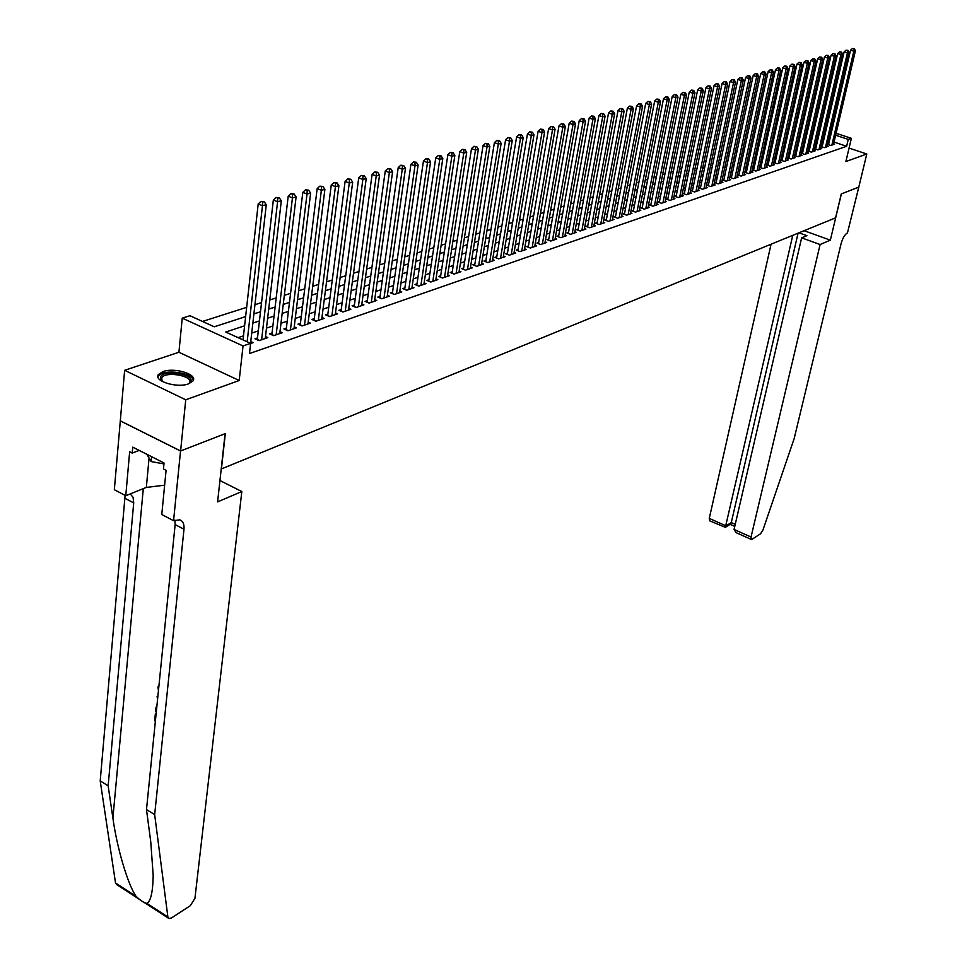 <?xml version="1.0" encoding="UTF-8"?>
<svg xmlns="http://www.w3.org/2000/svg" width="967" height="967" viewBox="0 0 967 967"><rect width="100%" height="100%" fill="white"/><g stroke="black" fill="none" stroke-linecap="round" stroke-linejoin="round"><path stroke-width="1.45" d="M162.976 371.594L158.528 374.422C152.943 380.901 176.961 388.456 188.601 383.826L192.88 381.034C198.295 374.531 174.689 367.109 162.976 371.594M801.728 123.909L803.021 123.51M836.104 133.289L851.383 138.341L845.871 161.549L866.795 154.007L858.793 187.127L841.375 193.908L830.351 240.154L820.113 244.53L751.033 537.036L751.335 539.465L752.096 539.284L760.558 533.76L762.963 529.976L794.149 438.655L841.085 243.684C842.668 238.1 844.795 234.485 847.479 232.842L858.793 187.102L841.278 193.944L835.585 217.841L221.431 468.922L225.323 433.579L180.611 450.973L120.307 420.838L124.634 370.301L185.737 399.794L239.187 380.502L243.043 345.944L182.243 318.131L189.943 315.713L214.263 326.798L245.63 316.62M239.187 380.502L178.919 352.254L124.634 370.301M178.919 352.254L182.243 318.131M794.681 132.479L793.327 132.914M787.791 134.679L786.389 135.126M780.816 136.903L779.366 137.362M773.757 139.151L772.246 139.635M766.601 141.436L765.054 141.931M759.373 143.745L757.765 144.264M752.036 146.09L750.38 146.609M744.626 148.447L742.91 149.003M737.108 150.852L735.331 151.42M729.505 153.282L727.668 153.862M721.793 155.735L719.907 156.34M713.997 158.225L712.038 158.854M706.079 160.752L704.061 161.392M698.077 163.302L695.986 163.967M689.954 165.889L687.815 166.578M681.735 168.512L679.523 169.225M673.407 171.171L671.122 171.908M664.958 173.867L662.6 174.628M656.4 176.598L653.97 177.372M647.733 179.366L645.231 180.164M638.933 182.171L636.359 183.005M630.025 185.023L627.365 185.869M620.983 187.9L618.251 188.783M611.821 190.825L609.005 191.732M602.526 193.787L599.625 194.718M593.109 196.797L590.112 197.751M583.548 199.855L580.466 200.834M573.854 202.949L570.675 203.952M564.015 206.08L560.751 207.131M554.031 209.271L550.67 210.347M543.901 212.498L540.444 213.598M533.627 215.774L530.073 216.91M523.195 219.11L519.533 220.271M512.607 222.483L508.847 223.691M501.861 225.915L497.981 227.148M490.958 229.397L486.969 230.666M479.874 232.938L475.776 234.244M468.62 236.528L464.402 237.87M457.198 240.167L452.858 241.557M445.594 243.877L441.121 245.292M433.808 247.637L429.203 249.099M421.83 251.456L417.103 252.967M409.657 255.336L404.786 256.896M397.28 259.289L392.288 260.885M384.709 263.302L379.572 264.934M371.932 267.375L366.638 269.068M358.938 271.522L353.499 273.262M345.727 275.74L340.13 277.529M332.297 280.019L326.544 281.856M318.639 284.383L312.716 286.268M304.738 288.819L298.646 290.765M290.596 293.327L284.334 295.334M276.211 297.921L269.769 299.975M261.561 302.598L254.937 304.714M246.658 307.349L202.502 321.443M866.795 154.007L849.074 148.084M180.611 450.973L185.737 399.794M827.619 144.421L830.762 145.473L834.581 144.18L833.627 143.865M822.288 146.21L821.164 146.597L824.343 147.673L828.211 146.355L827.244 146.029M815.797 148.41L814.649 148.809L817.852 149.885L821.757 148.555L820.79 148.229M809.222 150.647L808.074 151.033L811.289 152.121L815.241 150.779L814.25 150.441M802.574 152.907L801.413 153.294L804.641 154.394L808.642 153.028L807.638 152.689M795.853 155.179L794.669 155.59L797.92 156.69L801.957 155.312L800.954 154.974M789.048 157.488L787.851 157.899L791.115 159.011L795.2 157.621L794.185 157.27M782.158 159.833L780.949 160.244L784.225 161.368L788.359 159.954L787.331 159.603M775.196 162.202L773.963 162.613L777.25 163.749L781.445 162.311L780.393 161.96M768.136 164.595L766.891 165.019L770.191 166.155L774.434 164.704L773.37 164.342M760.993 167.013L759.736 167.448L763.048 168.596L767.339 167.122L766.275 166.759M753.764 169.467L752.483 169.902L755.819 171.062L760.171 169.576L759.071 169.201M746.439 171.957L745.146 172.392L748.494 173.564L752.894 172.053L751.794 171.679M739.03 174.471L737.724 174.918L741.073 176.091L745.533 174.568L744.421 174.181M731.523 177.021L730.194 177.469L733.566 178.653L738.087 177.118L736.951 176.719M723.92 179.596L722.579 180.055L725.963 181.252L730.544 179.693L729.396 179.282M716.221 182.207L714.867 182.666L718.263 183.875L722.905 182.304L721.733 181.881M708.424 184.854L707.058 185.326L710.467 186.546L715.157 184.939L713.984 184.516M700.531 187.538L699.141 188.009L702.574 189.242L707.324 187.61L706.128 187.187M692.529 190.257L691.127 190.729L694.572 191.974L699.383 190.33L698.174 189.895M684.431 193.001L683.004 193.485L686.461 194.742L691.332 193.074L690.112 192.626M676.223 195.793L674.773 196.277L678.242 197.546L683.186 195.854L681.94 195.407M667.895 198.61L666.432 199.105L669.926 200.387L674.93 198.67L673.673 198.211M659.47 201.474L657.983 201.982L661.488 203.263L666.565 201.535L665.284 201.063M650.924 204.375L649.425 204.883L652.943 206.176L658.08 204.424L656.786 203.952M642.269 207.313L640.746 207.832L644.276 209.138L649.486 207.361L648.168 206.865M633.494 210.286L631.947 210.818L635.5 212.136L640.783 210.335L639.441 209.839M624.597 213.308L623.026 213.84L626.592 215.17L631.947 213.344L630.593 212.837M615.58 216.366L613.985 216.91L617.575 218.252L623.002 216.403L621.624 215.883M606.43 219.473L604.822 220.017L608.412 221.383L613.924 219.497L612.522 218.977M597.159 222.628L595.527 223.172L599.141 224.549L604.726 222.64L603.299 222.108M587.755 225.819L586.099 226.375L589.725 227.753L595.394 225.819L593.956 225.275M578.218 229.046L576.537 229.626L580.188 231.016L585.929 229.058L584.467 228.502M568.548 232.334L566.843 232.914L570.506 234.316L576.332 232.334L574.845 231.766M558.733 235.658L557.004 236.25L560.679 237.677L566.589 235.658L565.091 235.078M548.785 239.042L547.032 239.635L550.719 241.073L556.714 239.03L555.179 238.438M538.679 242.463L536.903 243.08L540.613 244.518L546.693 242.451L545.134 241.835M528.441 245.944L526.628 246.561L530.351 248.023L536.528 245.92L534.944 245.304M518.034 249.474L516.197 250.102L519.944 251.577L526.205 249.438L524.61 248.809M507.482 253.064L505.62 253.692L509.379 255.179L515.737 253.016L514.106 252.363M496.772 256.69L494.874 257.343L498.658 258.842L505.112 256.642L503.456 255.977M485.893 260.389L483.971 261.042L487.767 262.565L494.318 260.328L492.638 259.652M474.857 264.136L472.899 264.801L476.719 266.336L483.367 264.064L481.651 263.375M463.64 267.944L461.658 268.608L465.49 270.168L472.247 267.859L470.506 267.158M452.254 271.8L450.247 272.489L454.091 274.06L460.957 271.715L459.18 270.99M440.698 275.728L438.655 276.417L442.511 278.012L449.486 275.631L447.673 274.894M428.949 279.717L426.87 280.418L430.75 282.026L437.833 279.608L435.996 278.847M417.019 283.766L414.903 284.479L418.808 286.099L426 283.645L424.126 282.872M404.895 287.876L402.755 288.601L406.672 290.245L413.973 287.755L412.075 286.957M392.578 292.058L390.402 292.796L394.331 294.452L401.752 291.925L399.818 291.115M380.055 296.313L377.843 297.062L381.796 298.73L389.338 296.156L387.368 295.322M367.339 300.628L365.091 301.39L369.056 303.082L376.719 300.471L374.712 299.613M354.405 305.016L352.109 305.79L356.098 307.506L363.894 304.847L361.851 303.976M341.254 309.476L338.921 310.274L342.922 312.003L350.852 309.295L348.773 308.4M327.886 314.021L325.516 314.819L329.529 316.572L337.592 313.828L335.476 312.897M314.287 318.639L311.882 319.448L315.919 321.225L324.114 318.421L321.963 317.478M300.459 323.329L298.005 324.15L302.067 325.952L310.407 323.111L308.207 322.132M286.389 328.103L283.899 328.949L287.973 330.762L296.458 327.861L294.21 326.87M272.078 332.962L269.539 333.82L273.637 335.658L282.267 332.708L279.983 331.693M257.512 337.906L254.937 338.776L259.047 340.638L267.823 337.64L265.502 336.589M216.487 326.072L214.142 326.749M231.331 321.262L222.579 324.102M245.642 316.523L237.326 319.315M260.268 311.882L253.898 313.852M274.362 307.301L268.705 309.041M288.226 302.804L283.258 304.327M301.861 298.38L297.546 299.685M315.278 294.028L311.604 295.128M328.466 289.749L325.408 290.656M341.448 285.543L338.982 286.256M354.212 281.397L352.339 281.917M366.783 277.324L365.466 277.662M379.149 273.31L378.375 273.48M420.585 259.785L419.908 260.087M432.551 255.904L431.451 256.34M444.324 252.085L442.826 252.653M455.928 248.326L454.031 249.015M467.339 244.615L465.067 245.437M478.58 240.976L475.933 241.907M489.653 237.386L486.643 238.438M500.555 233.845L497.195 235.017M511.289 230.364L507.602 231.633M521.866 226.931L518.203 228.115M532.285 223.558L528.731 224.707M542.56 220.222L539.102 221.346M552.677 216.934L549.316 218.034M562.649 213.707L559.385 214.759M572.488 210.516L569.309 211.543M581.868 207.542L579.1 208.376M591.079 204.557L588.734 205.246M600.169 201.607L598.247 202.163M609.137 198.706L607.614 199.117M617.986 195.83L616.849 196.12M626.713 193.001L625.963 193.17M696.651 170.24L695.817 170.579M704.653 167.642L703.541 168.077M712.558 165.079L711.18 165.599M720.367 162.553L718.723 163.157M728.066 160.051L726.229 160.655M735.669 157.585L733.893 158.165M743.188 155.155L741.459 155.711M750.597 152.75L748.942 153.282M757.923 150.369L756.315 150.888M765.163 148.024L763.604 148.531M772.307 145.703L770.808 146.186M779.366 143.418L777.915 143.89M786.34 141.158L784.938 141.605M793.158 139.006L791.876 139.357M799.721 136.879L798.73 137.133M807.094 133.083L806.007 132.733M801.292 131.149L800.168 130.775M806.321 134.739L805.511 134.933M244.603 325.806L225.746 332.032L250.622 343.358L249.462 353.547L846.633 146.283L834.05 142.076M829.505 140.566L828.586 140.263M823.413 141.351L822.288 141.726M816.922 143.527L815.761 143.914M810.346 145.727L809.149 146.138M803.71 147.963L802.453 148.386M796.977 150.211L795.684 150.647M790.172 152.496L788.83 152.955M783.282 154.805L781.892 155.276M776.308 157.15L774.869 157.633M769.261 159.519L767.762 160.014M762.117 161.912L760.558 162.432M754.876 164.33L753.269 164.874M747.564 166.795L745.895 167.351M740.142 169.273L738.425 169.854M732.635 171.8L730.859 172.392M725.032 174.338L723.207 174.954M717.333 176.925L715.447 177.565M709.536 179.536L707.59 180.2M701.643 182.195L699.624 182.872M693.641 184.878L691.562 185.567M685.53 187.586L683.391 188.311M677.323 190.342L675.111 191.091M668.995 193.134L666.71 193.908M660.57 195.963L658.213 196.76M652.024 198.827L649.594 199.649M643.357 201.74L640.855 202.574M634.582 204.678L632.007 205.548M625.685 207.663L623.026 208.558M616.656 210.685L613.924 211.604M607.506 213.755L604.689 214.698M598.235 216.874L595.334 217.841M588.83 220.029L585.833 221.032M579.281 223.22L576.211 224.259M569.611 226.471L566.444 227.535M559.796 229.759L556.533 230.859M549.836 233.107L546.476 234.232M539.731 236.492L536.274 237.652M529.469 239.925L525.915 241.121M519.061 243.418L515.411 244.639M508.509 246.96L504.75 248.217M497.787 250.562L493.919 251.855M486.909 254.2L482.92 255.542M475.849 257.911L471.763 259.289M464.631 261.67L460.425 263.084M453.245 265.49L448.906 266.952M441.665 269.37L437.217 270.869M429.916 273.323L425.335 274.858M417.974 277.324L413.26 278.907M405.838 281.385L401.003 283.017M393.509 285.531L388.529 287.199M380.986 289.725L375.861 291.442M368.246 293.992L362.976 295.769M355.3 298.344L349.885 300.157M342.149 302.756L336.564 304.617M328.756 307.24L323.026 309.162M315.145 311.809L309.259 313.779M301.305 316.451L295.249 318.481M287.223 321.177L280.986 323.268M272.899 325.976L266.481 328.127M258.322 330.871L251.722 333.083M243.479 335.839L238.087 337.652M250.598 343.515L253.136 342.656L250.755 341.569M828.707 144.035L827.631 144.397M851.383 138.341L848.264 139.405L835.657 135.223M846.633 146.283L848.264 139.405M250.622 343.358L243.043 345.944M808.001 123.981L809.089 124.332M813.779 125.891L814.818 126.23M819.472 127.777L820.475 128.103M825.093 129.638L826.048 129.953M830.641 131.476L831.56 131.778M820.028 130.049L819.025 129.711M814.371 128.176L813.332 127.825M808.642 126.266L807.566 125.915M802.84 124.344L801.716 123.969M253.886 313.949L260.51 311.797M268.693 309.138L275.136 307.059M283.246 304.424L289.496 302.393M297.534 299.782L303.614 297.812M311.592 295.225L317.502 293.303M325.395 290.741L331.149 288.879M338.97 286.341L344.566 284.528M352.326 282.013L357.754 280.249M365.453 277.759L370.736 276.042M378.363 273.564L383.5 271.896M391.067 269.442L396.059 267.823M403.553 265.393L408.412 263.822M415.846 261.404L420.572 259.869M427.946 257.476L432.539 255.989M439.852 253.62L444.312 252.169M451.577 249.812L455.916 248.41M463.108 246.077L467.327 244.699M474.471 242.391L478.568 241.061M485.652 238.764L489.64 237.471M496.663 235.186L500.543 233.929M507.506 231.669L511.277 230.448M518.191 228.2L521.854 227.015M528.719 224.791L532.273 223.631M539.09 221.419L542.547 220.307M549.304 218.107L552.665 217.019M559.373 214.843L562.637 213.78M569.297 211.628L572.464 210.601M579.076 208.449L582.158 207.458M588.722 205.318L591.719 204.351M598.222 202.236L601.136 201.293M607.602 199.202L610.419 198.283M616.837 196.204L619.581 195.31M625.951 193.243L628.61 192.385M634.944 190.33L637.519 189.496M643.804 187.453L646.307 186.643M652.544 184.612L654.973 183.827M661.174 181.82L663.531 181.059M669.684 179.064L671.968 178.315M678.085 176.332L680.297 175.619M686.377 173.649L688.516 172.948M694.548 170.99L696.639 170.313M702.622 168.379L704.641 167.714M710.588 165.792L712.546 165.152M718.457 163.242L720.342 162.625M726.217 160.715L728.054 160.123M733.88 158.237L735.657 157.657M741.447 155.784L743.164 155.216M748.917 153.354L750.585 152.81M756.303 150.961L757.91 150.441M763.592 148.592L765.139 148.096M770.796 146.259L772.295 145.775M777.903 143.95L779.354 143.479M784.926 141.678L786.328 141.218M791.864 139.429L793.218 138.982M798.718 137.205L800.023 136.782M805.499 135.005L806.744 134.594M812.183 132.83L813.392 132.443M818.807 130.69L819.968 130.303M825.008 134.486L823.884 134.848M818.505 136.625L817.345 137.012M811.942 138.789L810.733 139.188M805.293 140.977L804.036 141.387M798.573 143.201L797.267 143.624M791.755 145.437L790.414 145.884M784.878 147.709L783.475 148.169M777.903 150.006L776.453 150.489M770.844 152.339L769.345 152.834M763.7 154.696L762.141 155.204M756.46 157.077L754.852 157.609M749.135 159.495L747.479 160.038M741.725 161.936L740.009 162.504M734.219 164.414L732.442 164.994M726.604 166.916L724.779 167.521M718.904 169.455L717.018 170.083M711.108 172.029L709.149 172.67M703.202 174.628L701.184 175.293M695.2 177.275L693.121 177.952M687.09 179.947L684.95 180.648M678.882 182.654L676.658 183.379M670.554 185.398L668.27 186.148M662.117 188.178L659.76 188.952M653.571 190.995L651.142 191.792M644.904 193.859L642.39 194.681M636.117 196.748L633.53 197.594M627.208 199.685L624.549 200.556M618.179 202.659L615.447 203.566M609.029 205.681L606.212 206.612M599.745 208.739L596.844 209.694M590.329 211.846L587.344 212.825M580.78 214.988L577.71 216.004M571.098 218.179L567.931 219.231M561.283 221.419L558.019 222.495M551.311 224.707L547.951 225.807M541.194 228.043L537.749 229.179M530.931 231.427L527.378 232.588M520.524 234.86L516.861 236.057M509.947 238.341L506.188 239.574M499.226 241.871L495.346 243.152M488.335 245.461L484.346 246.778M477.275 249.111L473.177 250.465M466.046 252.81L461.827 254.2M454.635 256.569L450.296 258.008M443.055 260.389L438.595 261.864M431.282 264.269L426.701 265.78M419.327 268.21L414.613 269.769M407.18 272.21L402.332 273.818M394.838 276.284L389.858 277.928M382.303 280.418L377.166 282.11M369.551 284.624L364.269 286.365M356.581 288.891L351.154 290.68M343.406 293.243L337.821 295.08M330.001 297.655L324.271 299.552M316.378 302.151L310.467 304.097M302.514 306.72L296.446 308.727M288.408 311.374L282.171 313.429M274.06 316.1L267.641 318.216M259.458 320.911L252.858 323.087M831.1 133.724L830.182 133.41M247.153 341.786L262.468 205.693L266.276 204.702L250.562 343.333M243.031 339.9L258.201 203.928L262.468 205.693L262.649 202.079L264.172 201.68L260.945 201.378L262.649 202.079M260.945 201.378L258.201 203.928M266.276 204.702L264.172 201.68M162.118 381.385L160.486 379.475L160.631 376.586C164.825 368.995 195.817 374.652 190.523 382.038L189.314 382.859C194.198 376.066 165.828 370.784 161.707 377.71L162.13 381.385M193.207 380.466C193.255 372.464 162.807 368.584 158.491 376.078L157.996 377.07M146.851 454.285L151.166 461.573L163.943 463.906M151.626 456.69L151.166 461.573M156.17 713.247L155.385 713.549L156.098 713.972M139.369 899.322L116.717 884.624L115.532 883.004L100.205 780.901L108.147 785.808L112.897 818.094C117.08 848.446 127.849 884.442 136.033 896.312C140.469 900.555 144.119 902.924 146.972 903.42C150.828 900.99 152.895 891.671 153.185 875.461L150.767 841.919L146.488 809.56L175.136 524.597L174.918 520.125M157.875 696.3L157.089 696.639L157.839 696.723M241.823 491.538L194.935 898.367L190.318 905.68L171.558 917.925L169.007 918.577L167.883 916.982L154.672 814.625L183.984 529.239C184.371 524.235 182.993 521.104 179.838 519.835L173.564 520.693L180.539 451.009L225.093 433.675L217.599 501.885L241.823 491.538L219.944 480.539M173.564 520.693L161.779 514.529L166.082 470.3L163.459 468.959L164.039 462.975L132.745 447.141L132.213 453.088L129.651 451.782L125.77 495.708L114.336 489.725L120.307 420.838M120.234 420.875L180.539 451.009M146.488 809.56L154.672 814.625M100.205 780.901L125.106 495.358M130.243 493.907L133.083 497.352L133.712 502.9L108.147 785.808M125.77 495.708L146.343 487.428L164.632 485.192M132.213 453.088L139.236 450.417M158.455 690.547L157.923 687.078L159.035 684.781M157.609 699.032L157.089 696.639M156.328 711.724L155.614 711.313L155.965 707.784L157.005 704.955M155.373 721.213L154.66 720.79L155.385 713.549M771.062 244.228L709.27 518.397L726.036 525.879L731.282 522.591L735.234 524.344M792.759 235.356L725.359 527.329L730.605 524.041L731.282 522.591L798.065 233.18M830.351 240.154L804.109 230.714M820.113 244.53L801.631 237.846L806.901 235.658L798.984 232.805M801.631 237.846L734.05 529.457L751.033 537.036M725.359 527.329L709.645 520.814L709.27 518.397M751.262 539.429L736.25 532.708L734.05 529.457M261.61 339.755L277.589 201.74L281.324 200.761L265.272 338.51M257.27 339.84L273.347 200L277.589 201.74L277.759 198.162L279.258 197.776L276.054 197.473L277.759 198.162M276.054 197.473L273.347 200M281.324 200.761L279.258 197.776M276.163 334.8L292.445 197.86L296.107 196.905L279.753 333.567M271.836 334.848L288.214 196.144L292.445 197.86L292.602 194.319L294.065 193.932L290.91 193.63L292.602 194.319M290.91 193.63L288.214 196.144M296.107 196.905L294.065 193.932M290.451 329.916L307.022 194.053L310.637 193.11L293.992 328.707M286.147 329.952L302.816 192.36L307.022 194.053L307.18 190.535L308.618 190.161L305.487 189.858L307.18 190.535M305.487 189.858L302.816 192.36M310.637 193.11L308.618 190.161M304.508 325.117L321.358 190.306L324.9 189.387L307.977 323.933M300.217 325.13L317.164 188.625L321.358 190.306L321.503 186.824L322.918 186.462L319.823 186.16L321.503 186.824M319.823 186.16L317.164 188.625M324.9 189.387L322.918 186.462M318.312 320.403L335.428 186.631L338.909 185.724L321.733 319.243M314.045 320.403L331.258 184.975L335.428 186.631L335.573 183.186L336.963 182.823L333.893 182.521L335.573 183.186M333.893 182.521L331.258 184.975M338.909 185.724L336.963 182.823M331.899 315.774L349.268 183.017L352.689 182.122L335.259 314.626M327.644 315.75L345.11 181.373L349.268 183.017L349.389 179.596L350.767 179.246L347.733 178.943L349.389 179.596M347.733 178.943L345.11 181.373M352.689 182.122L350.767 179.246M345.243 311.217L362.867 179.463L366.227 178.581L348.555 310.081M341.025 311.181L358.733 177.843L362.867 179.463L362.988 176.079L364.329 175.728L361.332 175.438L362.988 176.079M361.332 175.438L358.733 177.843M366.227 178.581L364.329 175.728M358.382 306.732L376.223 175.97L379.535 175.112L361.634 305.62M354.176 306.684L372.114 174.374L376.223 175.97L376.344 172.622L377.662 172.271L374.7 171.981L376.344 172.622M374.7 171.981L372.114 174.374M379.535 175.112L377.662 172.271M371.292 302.32L389.363 172.537L392.614 171.691L374.495 301.233M367.109 302.26L385.265 170.954L389.363 172.537L389.471 169.213L390.777 168.874L387.84 168.584L389.471 169.213M387.84 168.584L385.265 170.954M392.614 171.691L390.777 168.874M384.008 297.981L402.284 169.165L405.487 168.331L387.151 296.905M379.826 297.896L398.211 167.593L402.284 169.165L402.393 165.865L403.662 165.538L400.749 165.248L402.393 165.865M400.749 165.248L398.211 167.593M405.487 168.331L403.662 165.538M396.506 293.714L414.988 165.84L418.131 165.019L399.601 292.663M392.348 293.617L410.927 164.293L414.988 165.84L415.085 162.577L416.342 162.251L413.465 161.96L415.085 162.577M413.465 161.96L410.927 164.293M418.131 165.019L416.342 162.251M408.799 289.52L427.487 162.577L430.581 161.779L411.845 288.48M404.665 289.411L423.437 161.054L427.487 162.577L427.571 159.337L428.816 159.023L425.951 158.733L427.571 159.337M425.951 158.733L423.437 161.054M430.581 161.779L428.816 159.023M420.911 285.386L439.78 159.374L442.813 158.576L423.909 284.358M416.789 285.265L435.754 157.851L439.78 159.374L439.864 156.158L441.073 155.844L438.244 155.554L439.864 156.158M438.244 155.554L435.754 157.851M442.813 158.576L441.073 155.844M432.829 281.312L451.867 156.207L454.865 155.433L435.779 280.309M430.774 282.013L428.732 281.167L447.866 154.708L451.867 156.207L451.952 153.028L453.148 152.713L450.344 152.423L451.952 153.028M450.344 152.423L447.866 154.708M454.865 155.433L453.148 152.713M444.554 277.311L463.761 153.1L466.71 152.339L447.455 276.32M440.468 277.166L459.784 151.614L463.761 153.1L463.834 149.945L465.018 149.643L462.238 149.353L463.834 149.945M462.238 149.353L459.784 151.614M466.71 152.339L465.018 149.643M456.098 273.371L475.474 150.042L478.375 149.293L458.962 272.392M452.036 273.214L471.509 148.58L475.474 150.042L475.546 146.911L476.695 146.609L473.951 146.331L475.546 146.911M473.951 146.331L471.509 148.58M478.375 149.293L476.695 146.609M467.472 269.491L486.993 147.032L489.846 146.283L470.276 268.536M463.423 269.322L483.053 145.582L486.993 147.032L487.054 143.926L488.202 143.636L485.482 143.346L487.054 143.926M485.482 143.346L483.053 145.582M489.846 146.283L488.202 143.636M478.665 265.671L498.343 144.071L501.148 143.334L481.433 264.728M474.64 265.49L494.403 142.632L498.343 144.071L498.392 140.989L499.516 140.698L496.82 140.42L498.392 140.989M496.82 140.42L494.403 142.632M501.148 143.334L499.516 140.698M489.689 261.912L509.5 141.158L512.268 140.433L492.421 260.969M485.676 261.719L505.596 139.731L509.5 141.158L509.561 138.1L510.661 137.81L507.989 137.532L509.561 138.1M507.989 137.532L505.596 139.731M512.268 140.433L510.661 137.81M500.543 258.201L520.5 138.281L523.22 137.568L503.239 257.282M496.555 258.008L516.608 136.867L520.5 138.281L520.548 135.259L521.636 134.969L518.989 134.691L520.548 135.259M518.989 134.691L516.608 136.867M523.22 137.568L521.636 134.969M511.241 254.551L531.318 135.453L534.002 134.751L513.888 253.644M507.264 254.345L527.438 134.05L531.318 135.453L531.366 132.455L532.442 132.177L529.807 131.887L531.366 132.455M529.807 131.887L527.438 134.05M534.002 134.751L532.442 132.177M521.781 250.949L541.979 132.672L544.626 131.983L524.392 250.066M517.828 250.743L538.123 131.282L541.979 132.672L542.016 129.687L543.079 129.421L540.468 129.131L542.016 129.687M540.468 129.131L538.123 131.282M544.626 131.983L543.079 129.421M532.164 247.407L552.483 129.929L555.082 129.252L534.739 246.525M528.224 247.189L548.64 128.551L552.483 129.929L552.508 126.967L553.559 126.701L550.972 126.423L552.508 126.967M550.972 126.423L548.64 128.551M555.082 129.252L553.559 126.701M542.39 243.914L562.818 127.221L565.381 126.556L544.929 243.055M538.474 243.684L558.999 125.867L562.818 127.221L562.854 124.296L563.87 124.03L561.319 123.752L562.854 124.296M561.319 123.752L558.999 125.867M565.381 126.556L563.87 124.03M552.471 240.469L573.008 124.562L575.534 123.909L554.973 239.623M548.579 240.239L569.2 123.22L573.008 124.562L573.032 121.649L574.047 121.395L571.509 121.117L573.032 121.649M571.509 121.117L569.2 123.22M575.534 123.909L574.047 121.395M562.407 237.084L583.041 121.939L585.531 121.286L564.873 236.238M558.527 236.842L579.257 120.609L583.041 121.939L583.065 119.05L584.056 118.796L581.554 118.518L583.065 119.05M581.554 118.518L579.257 120.609M585.531 121.286L584.056 118.796M572.21 233.736L592.94 119.352L595.382 118.723L574.64 232.914M568.342 233.482L589.169 118.034L592.94 119.352L592.952 116.487L593.931 116.233L591.441 115.967L592.952 116.487M591.441 115.967L589.169 118.034M595.382 118.723L593.931 116.233M581.868 230.436L602.683 116.814L605.1 116.185L584.261 229.626M578.012 230.182L598.924 115.508L602.683 116.814L602.695 113.973L603.662 113.719L601.196 113.441L602.695 113.973M601.196 113.441L598.924 115.508M605.1 116.185L603.662 113.719M591.381 227.197L612.292 114.299L614.661 113.683L593.75 226.387M587.549 226.931L608.545 113.006L612.292 114.299L612.292 111.483L613.247 111.229L610.806 110.963L612.292 111.483M610.806 110.963L608.545 113.006M614.661 113.683L613.247 111.229M600.773 223.981L621.757 111.834L624.102 111.217L603.094 223.196M596.953 223.715L618.034 110.54L621.757 111.834L621.757 109.029L622.7 108.787L620.27 108.509L621.757 109.029M620.27 108.509L618.034 110.54M624.102 111.217L622.7 108.787M610.032 220.827L631.088 109.392L633.397 108.787L612.316 220.041M606.224 220.549L627.378 108.123L631.088 109.392L631.088 106.612L632.019 106.37L629.602 106.104L631.088 106.612M629.602 106.104L627.378 108.123M633.397 108.787L632.019 106.37M619.158 217.708L640.287 106.986L642.572 106.394L621.418 216.934M615.375 217.43L636.6 105.729L640.287 106.986L640.287 104.231L641.194 103.989L638.812 103.723L640.287 104.231M638.812 103.723L636.6 105.729M642.572 106.394L641.194 103.989M628.163 214.638L649.365 104.617L651.613 104.025L630.387 213.876M624.392 214.348L645.69 103.372L649.365 104.617L649.353 101.873L650.259 101.644L647.89 101.378L649.353 101.873M647.89 101.378L645.69 103.372M651.613 104.025L650.259 101.644M637.035 211.604L658.309 102.284L660.521 101.704L639.247 210.854M633.288 211.314L654.647 101.039L658.309 102.284L658.297 99.565L659.18 99.335L656.835 99.069L658.297 99.565M656.835 99.069L654.647 101.039M660.521 101.704L659.18 99.335M645.799 208.618L667.121 99.976L669.309 99.408L647.975 207.869M642.076 208.316L663.483 98.743L667.121 99.976L667.109 97.28L667.992 97.051L665.659 96.785L667.109 97.28M665.659 96.785L663.483 98.743M669.309 99.408L667.992 97.051M654.441 205.669L675.824 97.703L677.988 97.135L656.593 204.931M650.731 205.367L672.21 96.482L675.824 97.703L675.812 95.02L676.67 94.802L674.362 94.536L675.812 95.02M674.362 94.536L672.21 96.482M677.988 97.135L676.67 94.802M662.975 202.756L684.406 95.455L686.534 94.911L665.091 202.03M659.276 202.454L680.804 94.258L684.406 95.455L684.394 92.796L685.24 92.578L682.944 92.312L684.394 92.796M682.944 92.312L680.804 94.258M686.534 94.911L685.24 92.578M671.388 199.879L692.868 93.255L694.971 92.699L673.479 199.166M667.701 199.577L689.278 92.058L692.868 93.255L692.856 90.608L693.69 90.39L691.417 90.124L692.856 90.608M691.417 90.124L689.278 92.058M694.971 92.699L693.69 90.39M679.692 197.05L701.22 91.067L703.287 90.523L681.747 196.349M676.03 196.736L697.654 89.883L701.22 91.067L701.196 88.444L702.03 88.227L699.77 87.973L701.196 88.444M699.77 87.973L697.654 89.883M703.287 90.523L702.03 88.227M687.888 194.246L709.464 88.916L711.507 88.384L689.918 193.557M684.237 193.932L705.91 87.743L709.464 88.916L709.44 86.305L710.249 86.099L708.013 85.845L709.44 86.305M708.013 85.845L705.91 87.743M711.507 88.384L710.249 86.099M695.974 191.49L717.587 86.788L719.605 86.268L697.981 190.801M692.348 191.176L714.045 85.628L717.587 86.788L717.562 84.202L718.372 83.996L716.148 83.742L717.562 84.202M716.148 83.742L714.045 85.628M719.605 86.268L718.372 83.996M703.964 188.758L725.613 84.697L727.607 84.177L705.934 188.094M700.35 188.444L722.083 83.537L725.613 84.697L725.576 82.122L726.374 81.917L724.174 81.663L725.576 82.122M724.174 81.663L722.083 83.537M727.607 84.177L726.374 81.917M711.845 186.075L733.53 82.63L735.488 82.11L713.791 185.41M708.243 185.749L730.025 81.482L733.53 82.63L733.494 80.08L734.279 79.874L732.092 79.62L733.494 80.08M732.092 79.62L730.025 81.482M735.488 82.11L734.279 79.874M719.617 183.416L741.338 80.587L743.285 80.08L721.551 182.763M716.039 183.089L737.845 79.451L741.338 80.587L741.302 78.049L742.088 77.856L739.912 77.602L741.302 78.049M739.912 77.602L737.845 79.451M743.285 80.08L742.088 77.856M727.305 180.793L749.05 78.569L750.972 78.073L729.215 180.14M723.739 180.466L745.581 77.445L749.05 78.569L749.014 76.055L749.788 75.849L747.624 75.607L749.014 76.055M747.624 75.607L745.581 77.445M750.972 78.073L749.788 75.849M734.896 178.206L756.665 76.586L758.551 76.091L736.769 177.565M731.342 177.868L753.208 75.462L756.665 76.586L756.629 74.084L757.379 73.891L755.239 73.637L756.629 74.084M755.239 73.637L753.208 75.462M758.551 76.091L757.379 73.891M742.378 175.643L764.184 74.616L766.045 74.133L744.239 175.015M738.848 175.305L760.739 73.504L764.184 74.616L764.148 72.138L764.885 71.945L762.758 71.691L764.148 72.138M762.758 71.691L760.739 73.504M766.045 74.133L764.885 71.945M749.776 173.117L771.606 72.682L773.443 72.199L751.613 172.501M746.258 172.779L768.173 71.582L771.606 72.682L771.557 70.216L772.295 70.023L770.191 69.769L771.557 70.216M770.191 69.769L768.173 71.582M773.443 72.199L772.295 70.023M757.088 170.627L778.931 70.772L780.744 70.289L758.902 170.011M753.583 170.289L775.51 69.672L778.931 70.772L778.882 68.319L779.607 68.125L777.516 67.883L778.882 68.319M777.516 67.883L775.51 69.672M780.744 70.289L779.607 68.125M764.305 168.161L786.171 68.875L787.96 68.403L766.094 167.557M760.811 167.823L782.762 67.799L786.171 68.875L786.123 66.445L786.836 66.252L784.757 66.01L786.123 66.445M784.757 66.01L782.762 67.799M787.96 68.403L786.836 66.252M771.436 165.732L793.315 67.013L795.079 66.542L773.201 165.127M767.955 165.381L789.918 65.937L793.315 67.013L793.254 64.596L793.967 64.402L791.9 64.16L793.254 64.596M791.9 64.16L789.918 65.937M795.079 66.542L793.967 64.402M778.471 163.326L800.362 65.164L802.114 64.704L780.224 162.734M775.014 162.976L796.989 64.1L800.362 65.164L800.313 62.758L801.014 62.577L798.96 62.335L800.313 62.758M798.96 62.335L796.989 64.1M802.114 64.704L801.014 62.577M785.434 160.957L807.336 63.351L809.065 62.891L787.162 160.365M781.989 160.607L803.976 62.287L807.336 63.351L807.276 60.957L807.977 60.776L805.934 60.534L807.276 60.957M805.934 60.534L803.976 62.287M809.065 62.891L807.977 60.776M792.311 158.612L814.214 61.55L815.93 61.102L794.016 158.02M788.879 158.25L810.878 60.498L814.214 61.55L814.166 59.168L814.843 58.999L812.824 58.757L814.166 59.168M812.824 58.757L810.878 60.498M815.93 61.102L814.843 58.999M799.093 156.291L821.019 59.773L822.712 59.325L800.785 155.711M795.684 155.929L817.695 58.733L821.019 59.773L820.959 57.416L821.636 57.234L819.629 56.993L820.959 57.416M819.629 56.993L817.695 58.733M822.712 59.325L821.636 57.234M805.813 153.995L827.74 58.02L829.408 57.585L807.469 153.427M802.417 153.644L824.428 56.98L827.74 58.02L827.679 55.675L828.344 55.494L826.35 55.264L827.679 55.675M826.35 55.264L824.428 56.98M829.408 57.585L828.344 55.494M812.437 151.734L834.376 56.279L836.02 55.856L814.093 151.166M809.065 151.372L831.076 55.252L834.376 56.279L834.968 53.777L832.998 53.548L834.316 53.947M832.998 53.548L831.076 55.252M836.02 55.856L834.968 53.777M819.001 149.498L840.927 54.563L842.559 54.14L820.62 148.942M815.628 149.136L837.652 53.548L840.927 54.563L841.52 52.085L839.549 51.843L840.867 52.254M839.549 51.843L837.652 53.548M842.559 54.14L841.52 52.085M825.48 147.286L847.418 52.871L849.026 52.46L827.087 146.73M822.119 146.924L844.143 51.867L847.418 52.871L847.986 50.405L846.04 50.175L847.346 50.574M846.04 50.175L844.143 51.867M849.026 52.46L847.986 50.405M831.874 145.098L853.813 51.203L855.408 50.792L833.469 144.554M828.538 144.736L850.561 50.199L853.813 51.203L854.381 48.749L852.447 48.519L853.752 48.918M852.447 48.519L850.561 50.199M855.408 50.792L854.381 48.749M112.897 818.094L143.297 488.649M175.136 524.597L183.984 529.239M133.712 502.9L125.142 498.416M115.532 883.004L136.033 896.312M146.972 903.42L167.883 916.982M149.075 458.032L146.343 487.428M259.494 340.481L257.331 339.502M274.048 335.513L271.884 334.546M288.347 330.629L286.196 329.674M302.405 325.843L300.266 324.888M316.221 321.117L314.082 320.186M329.795 316.487L327.68 315.556M343.164 311.93L341.049 311.011M356.291 307.433L354.2 306.539M369.213 303.034L367.122 302.139M381.929 298.694L379.85 297.8M394.439 294.415L392.36 293.545M406.744 290.221L404.677 289.351M418.856 286.087L416.801 285.229M161.513 380.49L160.486 379.475M161.453 380.357L161.707 377.71M144.591 902.719L168.355 918.142M730.121 524.332L734.751 526.399"/></g></svg>
